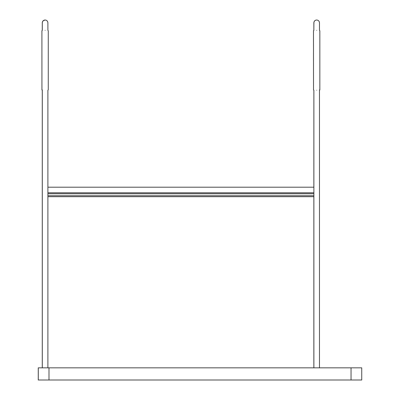 <?xml version="1.0" encoding="UTF-8"?>
<svg xmlns="http://www.w3.org/2000/svg" width="400" height="400" viewBox="0 0 400 400"><rect width="100%" height="100%" fill="white"/><g stroke="black" fill="none" stroke-linecap="round" stroke-linejoin="round"><path stroke-width="0.6" d="M38.29 367.84L38.29 380L361.74 380L361.74 367.84L38.26 367.84L38.26 380L38.26 367.84M361.74 380L361.74 367.84M42.3 189.58L42.3 190.4M42.35 23.31L42.3 22.795C42.48 21.11 43.41 20.18 45.095 20C46.785 20.18 47.715 21.11 47.895 22.795M47.895 367.84L47.895 90.225L48.27 89.89L48.27 30.795L47.905 30.4L47.895 22.74C47.72 21.105 46.785 20.195 45.095 20L45.085 20C43.385 20.18 42.45 21.11 42.275 22.795L42.3 23.195M313.93 23.31L313.88 22.795C314.06 21.11 314.995 20.18 316.68 20C318.365 20.18 319.3 21.11 319.475 22.795M313.885 22.815L313.85 30.4L313.855 22.74C314.03 21.105 314.96 20.195 316.65 20L316.65 20C314.965 20.18 314.03 21.11 313.855 22.795L313.885 23.195M42.3 22.815L42.3 30.4L41.91 30.79L41.945 89.885M41.91 30.79L41.945 89.89L42.31 90.225L41.91 89.885M316.68 30.4C320.285 30.4 320.285 30.4 316.68 30.4C313.07 30.4 313.07 30.4 316.68 30.4C320.285 30.4 320.285 30.4 316.68 30.4C313.075 30.4 313.075 30.4 316.68 30.4M316.68 90.23C313.07 90.23 313.07 90.23 316.68 90.23C320.285 90.23 320.285 90.23 316.68 90.23M313.85 30.4L313.485 30.79L313.515 89.885M313.485 30.79L313.515 89.89L313.88 90.23L313.885 367.84M313.855 187.19L313.875 90.225M313.885 195.72L47.895 195.72M47.895 196.69L313.885 196.69M313.885 192.8L47.895 192.8L313.885 192.795M47.895 193.775L313.885 193.775M48.995 380L48.995 367.84M351.04 380L351.04 367.84M45.1 30.4C48.705 30.4 48.705 30.4 45.1 30.4C41.49 30.4 41.49 30.4 45.1 30.4M42.27 30.405L42.29 22.505M42.33 22.245L43.08 20.835L45.07 20M42.3 89.89L42.3 367.84M42.27 367.84L42.27 90.19M319.475 367.84L319.475 89.89M319.475 90.23L319.84 89.89L319.84 30.795L319.475 30.4L319.475 22.74C319.3 21.105 318.37 20.195 316.68 20M313.855 367.84L313.855 196.69M313.885 192.785L47.895 192.785M47.895 187.19L313.885 187.19M42.31 30.4L41.945 30.795M313.88 30.4L313.515 30.795M313.485 89.885L313.85 90.225"/></g></svg>
